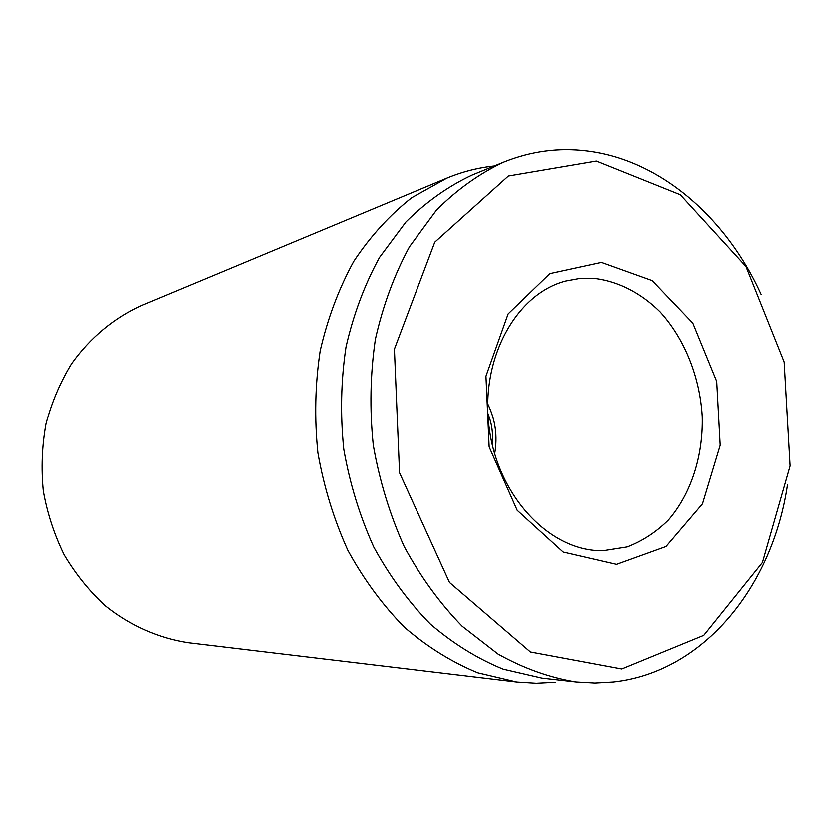 <?xml version="1.0" encoding="UTF-8"?>
<svg xmlns="http://www.w3.org/2000/svg" width="833" height="833" viewBox="0 0 833 833"><rect width="100%" height="100%" fill="white"/><g stroke="black" fill="none" stroke-linecap="round" stroke-linejoin="round"><path stroke-width="1.25" d="M446.832 178.075L141.87 305.263C114.381 317.633 90.099 337.657 71.513 363.844C60.247 382.305 51.74 402.318 45.992 423.882C41.973 445.999 41.077 468.375 43.316 491.012C47.335 513.409 54.291 534.692 64.183 554.872C75.595 574.052 89.235 590.993 105.104 605.685C130.125 625.822 158.947 638.463 188.758 642.878L516.845 682.144L477.85 672.929C452.1 662.37 427.693 647.241 404.651 627.541C382.836 605.414 363.906 579.726 347.871 550.488C333.877 519.667 323.86 487.128 317.842 452.881C314.301 418.301 315.072 384.263 320.132 350.787C327.598 318.289 338.812 288.416 353.775 261.187C370.57 235.958 389.927 214.747 411.835 197.567L446.832 178.075C462.305 171.671 478.111 167.62 494.24 165.923M593.408 278.222C617.69 280.888 640.806 292.695 660.069 311.781C684.695 338.802 699.959 377.068 702.25 416.573C703.229 456.057 691.046 494.011 668.295 520.198C656.112 532.204 642.42 541.127 627.218 546.969L603.352 550.738C551.488 552.102 498.686 498.186 489.356 429.068C479.496 360.023 515.617 293.757 565.888 280.94L579.56 278.43L593.408 278.222M601.478 262.322L549.905 273.536L508.151 313.854L485.983 376.12L489.179 446.988L517.199 510.317L563.223 552.092L616.555 564.41L665.994 546.583L702.479 503.913L720.191 445.311L716.713 381.389L692.817 323.048L652.187 280.523L601.478 262.322M621.772 669.066L530.465 652.072L449.497 582.517L399.528 472.832L394.394 349.058L434.774 242.08L508.411 175.95L596.418 160.988L680.311 194.672L745.952 266.383L784.176 361.949L790.111 465.98L762.445 562.556L703.77 635.423L621.772 669.066M761.133 294.382C726.366 217.736 660.569 159.874 587.098 150.898C558.912 147.379 531.173 151.075 503.882 161.987C479.569 173.399 457.098 189.424 436.45 210.062L409.461 246.683C394.269 274.744 382.899 305.607 375.35 339.26C370.258 373.965 369.55 409.274 373.257 445.186C379.484 480.756 389.782 514.544 404.14 546.542C420.571 576.863 439.928 603.456 462.19 626.322L498.134 654.197C523.624 668.43 549.613 677.729 576.113 682.081L594.897 683.143L613.421 682.102C704.177 672.148 772.764 585.891 787.549 484.598M503.882 161.987L472.103 174.992C448.237 186.165 426.184 201.794 405.942 221.859L379.463 257.397C364.562 284.584 353.39 314.447 345.966 346.986C340.926 380.514 340.187 414.615 343.737 449.289C349.766 483.619 359.773 516.231 373.757 547.114C389.771 576.394 408.649 602.082 430.401 624.188C453.36 643.826 477.653 658.851 503.267 669.274L541.991 678.229L576.113 682.081M555.611 682.352L536.358 683.362L516.845 682.144M487.888 413.47C491.918 423.445 493.355 433.774 492.199 444.468M487.69 403.713C495.468 419.686 497.801 436.419 494.667 453.912"/></g></svg>
